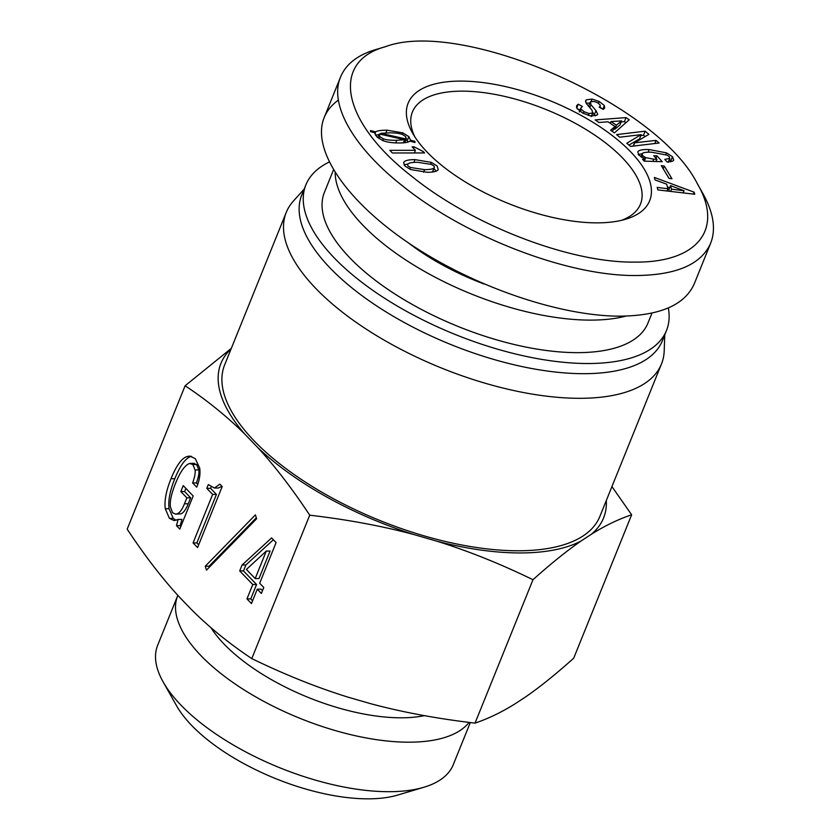 <?xml version="1.0" encoding="UTF-8"?>
<svg xmlns="http://www.w3.org/2000/svg" width="840" height="840" viewBox="0 0 840 840"><rect width="100%" height="100%" fill="white"/><g stroke="black" fill="none" stroke-linecap="round" stroke-linejoin="round"><path stroke-width="1.26" d="M651.987 313.058L647.955 323.054A174.468 74.288 -158 0 1 458.356 326.571A174.468 74.288 -158 0 1 324.419 192.328L333.449 169.984M335.181 172.82A174.468 74.288 22 0 0 444.276 281.862A174.468 74.288 22 0 0 626.031 316.071M408.156 242.697A141.761 60.354 22 0 0 484.082 284.004M414.771 136.773A122.976 52.364 -158 0 1 412.409 112.004A122.976 52.364 -158 0 1 462 91.151A122.976 52.364 -158 0 1 589.375 131.596A122.976 52.364 -158 0 1 640.458 204.141A122.976 52.364 -158 0 1 621.558 220.322M432.38 172.011L434.395 167.444L433.944 165.942L431.519 164.451L417.532 162.278C411.59 162.288 408.272 163.023 407.579 164.483L408.03 165.974L410.456 167.465L424.61 169.638C430.447 169.628 433.703 168.893 434.395 167.444L432.8 171.392M404.04 164.903L407.946 163.978M403.715 162.54L403.778 162.414C404.649 160.566 408.377 159.642 414.981 159.632L431.34 162.383L437.084 165.942L438.207 169.502C437.336 171.35 433.65 172.274 427.161 172.284L410.634 169.543L404.891 165.974L403.673 162.666M433.892 168.683L436.296 171.087M404.576 142.716L406.466 138.327L405.794 138.925L405.731 136.626L402.581 134.558C399.819 133.413 395.472 132.836 389.529 132.846L380.73 133.319L405.794 138.925L404.25 142.758M380.73 133.319L380.363 134.221M379.407 134.012L379.806 136.657L383.397 138.841C385.791 139.839 390.233 140.333 396.721 140.322L404.586 139.734L379.407 134.012L377.706 137.624M404.586 139.734L403.337 142.832M375.659 131.828C377.37 130.757 381.15 130.211 386.978 130.2L402.738 132.825L408.86 136.626L410.477 140.185L414.887 141.33L415.002 142.485L409.878 141.109C408.524 142.338 404.985 142.958 399.262 142.968C392.112 142.968 386.516 142.139 382.473 140.448L376.667 136.657L374.892 132.752L370.587 131.722L370.471 130.567L375.659 131.828L374.84 133.833M414.887 141.33L414.477 142.349M410.477 140.185L410.078 141.162M405.962 139.577L408.272 141.981M375.501 135.24L378.935 134.578M414.089 146.864L423.255 151.567L424.578 152.943L392.385 152.985L389.844 150.339L415.433 150.308L412.104 146.864L414.089 146.864L413.501 148.312M423.255 151.567L422.688 152.953M415.433 150.308L414.362 152.964M634.904 262.101C570.864 263.078 473.235 225.897 412.293 176.747C341.775 122.283 329.805 61.772 385.445 46.694C461.339 18.039 657.352 103.299 697.442 183.897C724.164 229.52 697.022 262.773 634.904 262.101M460.656 81.092A130.252 55.461 22 0 0 412.566 133.119A130.252 55.461 22 0 0 508.127 203.396A130.252 55.461 22 0 0 625.674 219.23A130.252 55.461 22 0 0 618.513 140.564A130.252 55.461 22 0 0 460.656 81.092M664.283 166.058L671.979 178.784L668.997 178.343L661.3 165.617L664.283 166.058L663.201 168.756M656.04 140.385L659.127 143L630.567 146.412L626.798 143.231L641.067 134.652L619.678 137.214L616.591 134.6L645.162 131.177L648.921 134.358L634.515 142.832L656.04 140.385L654.77 143.514M607.94 121.769L599.014 122.514L595.161 119.921L626.052 117.611L629.255 119.773L614.418 132.877L610.565 130.284L615.006 126.514L607.94 121.769M590.478 101.798L590.919 104.675L595.99 110.597L597.702 114.261L596.967 115.133L590.929 116.056L582.729 113.075L577.133 108.665L576.566 105.84L578.256 104.213L582.404 106.47L580.902 107.877L581.091 109.232L584.031 111.678L589.029 113.547L592.567 113.053L592.053 110.239L586.404 103.593L585.606 100.695L586.268 99.823L592.053 99.078L599.172 101.472L604.307 105.525L604.706 107.961L603.33 109.421L599.183 107.163L600.254 106.218L599.991 104.758L597.513 102.669L593.859 101.43L590.478 101.798L588.462 106.334M591.339 116.109L593.019 112.518L591.371 116.582M668.367 161.847L669.732 158.456L669.28 156.65L667.086 155.127L651.567 152.208C646.013 152.04 642.873 152.544 642.159 153.709L642.442 155.505L645.655 157.616L653.699 159.201L656.922 159.296L653.73 155.736L656.964 155.831L662.214 161.69L644.196 161.144L642.442 159.191L645.194 158.939L638.736 155.064L637.791 151.788C638.82 150.108 642.621 149.363 649.194 149.562L666.561 152.88L672.514 156.744L673.722 160.136C672.966 161.385 670.719 161.941 666.971 161.837L664.818 159.422L669.816 158.287L668.178 162.351M642.159 153.709L640.868 156.839M666.666 184.17L655.053 179.928L654.339 177.429L694.145 192.181L694.732 194.261L657.877 189.913L657.174 187.415L667.957 188.748L666.666 184.17M670.551 185.63L671.549 189.158L684.054 190.733L670.551 185.63L668.903 189.693L669.354 191.268M671.549 189.158L670.635 191.415M684.054 190.733L683.172 192.896M667.957 188.748L667.054 190.995M694.145 192.181L693.368 194.103M667.453 186.963L669.669 187.782M669.354 159.442L671.433 161.501M638.232 154.445L642.149 153.72M645.194 158.939L644.301 161.154M656.964 155.831L655.988 158.246M656.26 160.944L656.786 161.522M656.922 159.296L656.029 161.501M599.938 106.995L601.944 108.665M586.1 103.152L589.785 103.047M578.256 104.213L576.755 107.94M577.049 108.517L579.999 110.114M592.809 113.043L595.424 115.878M610.974 121.558L616.424 125.223L621.6 120.886L610.974 121.558L610.26 123.323M614.072 128.814L614.786 129.297L619.952 124.961L621.6 120.886M616.424 125.223L614.786 129.297M615.006 126.514L612.318 131.46M626.052 117.611L624.404 121.674L625.937 122.703M609.462 122.787L610.501 122.714M621.18 121.916L624.404 121.674M634.651 142.947L633.381 146.076M634.515 142.832L633.192 146.097M645.162 131.177L643.514 135.24L645.12 136.595M640.889 135.555L643.514 135.24M641.203 134.768L639.566 138.831L628.961 145.068M385.445 46.694L374.892 49.833C357.2 55.293 345.765 64.355 340.578 77.028C328.786 104.276 353.378 147.336 402.633 185.966C466.127 237.237 568.806 276.507 636.699 275.51C676.694 275.037 701.348 264.274 710.65 243.212C716.142 229.226 713.538 212.625 702.818 193.431L697.442 183.897M710.661 243.222L694.228 283.878C684.863 304.889 660.208 315.651 620.267 316.166C559.766 316.25 473.865 286.766 410.12 244.02C346.343 201.285 311.199 149.636 324.135 117.663C326.928 110.786 331.695 104.916 338.405 100.065M266.301 551.05L246.393 569.447L255.181 578.571L258.972 578.571L270.092 551.05L266.301 551.05L255.181 578.571M246.971 598.899L252.777 584.514L239.694 570.927L242.099 564.984L271.614 537.915L276.098 542.577L259.675 583.244L263.781 587.496L261.377 593.439L257.271 589.187L251.465 603.572L246.971 598.899L250.751 598.899L256.567 584.514L243.484 570.917L245.879 564.974L273.378 539.752M252.578 600.8L250.751 598.899M257.271 589.187L261.062 589.176L262.5 590.667M242.099 564.984L245.879 564.974M239.694 570.927L243.484 570.917M252.777 584.514L256.567 584.514M193.064 542.903L212.646 494.424L206.787 488.344L208.309 484.586L214.441 488.03L219.849 484.144L222.191 486.581L197.558 547.575L193.064 542.903L196.854 542.903L216.436 494.424L210.578 488.334L211.134 486.959M198.671 544.803L196.854 542.903M214.441 488.03L218.232 488.03L221.939 486.318M206.787 488.344L210.578 488.334M212.646 494.424L216.436 494.424M192.612 482.937C194.67 477.382 195.5 473.056 195.079 469.959L192.843 464.531L189.672 463.459C184.958 465.066 180.233 471.713 175.518 483.389C171.392 493.605 169.691 501.459 170.425 506.961L172.547 512.715L175.571 514.122L177.072 513.86C179.645 512.978 182.112 509.618 184.464 503.78L186.869 497.847L180.81 491.547L183.215 485.615L193.179 495.957L179.781 529.106L176.463 525.662L178.154 519.424L174.184 520.59L169.428 518.354L165.28 508.725C164.22 500.808 166.142 490.812 171.024 478.716C176.253 465.791 181.545 458.409 186.9 456.582L189.767 456.068L195.248 458.588L199.71 468.111C200.498 473.959 199.49 480.322 196.718 487.2L192.612 482.937L196.403 482.937C198.46 477.382 199.28 473.056 198.87 469.959L196.634 464.52L193.463 463.449M197.768 484.355L196.403 482.937M176.127 520.296L173.219 518.354L169.071 508.715C168.011 500.808 169.922 490.812 174.815 478.716C180.033 465.791 185.325 458.409 190.691 456.582L191.604 456.309M178.154 519.424L181.934 519.414L180.243 525.651L176.463 525.662M180.905 526.333L180.243 525.651M180.81 491.547L184.601 491.547L185.882 488.376M186.869 497.847L190.659 497.837L184.601 491.547M175.571 514.122L180.852 513.86C183.435 512.978 185.892 509.618 188.255 503.78L190.659 497.837M194.261 463.312L189.672 463.459M205.265 566.234L255.413 514.868L256.609 518.774L206.462 570.139L205.265 566.234L209.055 566.234L256.316 517.818M209.339 567.189L209.055 566.234M231.105 348.905A206.335 87.854 22 0 0 244.902 434.207C227.094 416.556 207.165 400.407 185.115 385.76L127.186 529.158C144.532 555.429 161.868 577.983 179.193 596.841L192.003 610.145C209.811 627.795 229.74 643.944 251.79 658.591C284.729 674.604 316.817 687.456 348.054 697.158L371.007 703.784C402.728 712.278 437.409 718.725 475.041 723.114C488.292 718.662 501.743 712.163 515.413 703.605L525.557 696.938C539.711 687.183 555.755 674.268 573.699 658.192L631.638 514.794C618.387 519.246 604.926 525.745 591.266 534.303A206.335 87.854 22 0 0 606.312 500.493M309.719 515.193C292.373 488.922 275.037 466.358 257.712 447.51A206.335 87.854 22 0 0 413.763 534.513C382.043 526.019 347.361 519.582 309.719 515.193L251.79 658.591M244.902 434.207L257.712 447.51M611.94 486.581L631.638 514.794M163.107 681.86L176.536 705.695A135.177 57.561 22 0 0 191.636 725.403A135.177 57.561 22 0 0 397.719 795.06L423.938 787.248A159.411 67.872 -158 0 1 180.915 705.096A159.411 67.872 -158 0 1 163.107 681.86A159.411 67.872 -158 0 1 157.678 645.225L177.681 595.718A159.411 67.872 -158 0 1 177.828 595.35M470.306 722.537L453.285 764.652A159.411 67.872 -158 0 1 423.938 787.248M469.088 722.389A159.411 67.872 -158 0 1 347.739 733.929A159.411 67.872 -158 0 1 200.917 655.589A159.411 67.872 -158 0 1 177.681 595.718M424.431 715.649A135.702 57.782 -158 0 1 210.924 627.648M532.98 579.716C500.042 563.703 467.943 550.851 436.716 541.149A206.335 87.854 22 0 0 581.123 540.971C566.969 550.725 550.925 563.64 532.98 579.716L475.041 723.114M413.763 534.513L436.716 541.149M581.123 540.971L591.266 534.303M185.115 385.76L231.326 348.358M304.164 189.105L293.401 201.065A202.335 86.153 22 0 0 286.262 212.384L224.658 364.854A202.335 86.153 22 0 0 254.142 440.853A202.335 86.153 22 0 0 451.973 542.976A202.335 86.153 22 0 0 599.865 516.453L661.469 363.983A202.335 86.153 22 0 0 664.199 350.879L664.766 334.803M286.262 212.384A202.335 86.153 22 0 0 315.745 288.382A202.335 86.153 22 0 0 513.566 390.506A202.335 86.153 22 0 0 661.469 363.983M329.133 162.089A194.46 82.803 22 0 0 305.886 184.842L301.77 195.006A194.46 82.803 22 0 0 330.12 268.044A194.46 82.803 22 0 0 520.244 366.188A194.46 82.803 22 0 0 662.382 340.704L666.488 330.54A194.46 82.803 22 0 0 668.325 307.944M305.886 184.842A194.46 82.803 22 0 0 334.226 257.88A194.46 82.803 22 0 0 524.349 356.024A194.46 82.803 22 0 0 666.488 330.54M410.456 167.465L409.773 169.166M424.61 169.638L423.581 172.19M414.981 159.632L413.868 162.393M431.34 162.383L430.637 164.115M379.806 136.657L379.019 138.621M383.397 138.841L382.704 140.553M396.721 140.322L395.682 142.895M408.86 136.626L407.221 140.69M402.738 132.825L402.108 134.369M386.978 130.2L385.885 132.898M672.514 156.744L670.866 160.818M666.561 152.88L665.857 154.623M649.194 149.562L648.134 152.197M653.699 159.201L652.806 161.406M645.655 157.616L645.13 158.917M642.442 155.505L641.707 157.343M590.919 104.675L589.722 107.646M604.307 105.525L602.847 109.158M599.172 101.472L598.458 103.257M592.053 99.078L591.077 101.504M586.268 99.823L585.49 101.724M589.029 113.547L588.263 115.448M584.031 111.678L583.338 113.4M581.091 109.232L580.167 111.52M577.416 104.811L576.481 107.132M595.99 110.597L594.352 114.66M186.9 456.582L190.691 456.582M171.024 478.716L174.815 478.716M165.28 508.725L169.071 508.715M169.428 518.354L173.219 518.354M184.464 503.78L188.255 503.78M177.072 513.86L180.852 513.86M192.843 464.531L196.634 464.52M195.079 469.959L198.87 469.959M599.739 107.468L600.254 106.218M579.254 111.941L580.902 107.877M324.135 117.663L340.568 76.996"/></g></svg>

